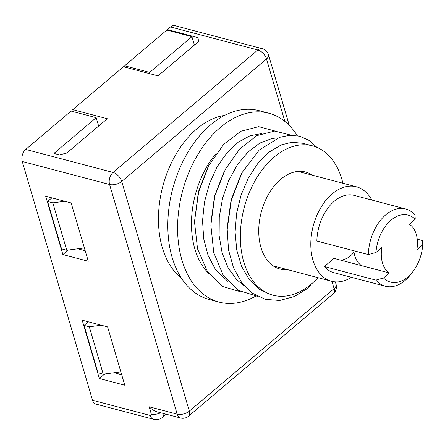 <?xml version="1.0" encoding="UTF-8"?>
<svg xmlns="http://www.w3.org/2000/svg" width="445" height="445" viewBox="0 0 445 445"><rect width="100%" height="100%" fill="white"/><g stroke="black" fill="none" stroke-linecap="round" stroke-linejoin="round"><path stroke-width="0.67" d="M241.54 292.059L222.528 286.491L207.353 271.322L197.541 248.883L194.487 221.738L198.403 191.812L208.349 166.146L223.835 144.202L240.962 131.236L258.74 126.675L275.182 131.08M208.933 273.597A77.235 50.263 -75.2 0 1 216.392 153.108M210.886 222.962L214.579 195.9L224.458 170.963M261.554 133.578L249.918 135.836L238.342 142.127L226.978 152.763L217.138 166.847L209.484 183.568L204.494 201.902L202.531 220.748L203.732 238.976L208.093 255.48L215.352 269.281L227.979 281.507M310.999 284.355L308.747 287.765L294.406 296.515L279.666 300.475L265.392 299.346L252.454 293.233L241.624 282.458L233.486 267.729L228.519 249.918L227.117 227.996L231.061 200.167L241.073 174.49L242.113 172.577L259.218 150.065L279.605 137.349L289.973 135.236L299.897 136.248L308.997 140.403L316.974 147.39M278.164 137.872L272.029 138.478L259.752 143.14L247.948 152.073L237.38 164.795L228.724 180.503L222.556 198.286L219.274 217.054L219.135 235.678L222.161 253.049L228.235 268.101L237.001 279.961L244.372 285.862M383.49 277.986L375.858 280.105A39.95 25.999 104.8 0 0 385.275 286.218A39.95 25.999 104.8 0 0 411.759 273.169L413.494 270.788A34.621 22.534 -75.2 0 1 383.49 277.986L389.397 272.991L333.989 258.389L324.366 266.538L375.858 280.105M417.232 239.188L422.561 240.595L422.75 244.772A34.621 22.534 -75.2 0 1 413.494 270.788M422.75 244.772L416.843 249.767A26.633 17.333 104.8 0 0 409.333 224.247L415.241 219.252L415.051 215.074A39.95 25.999 104.8 0 0 405.634 208.961A39.95 25.999 104.8 0 0 368.349 254.59L375.975 252.471A34.621 22.534 -75.2 0 1 390.994 220.186A34.621 22.534 -75.2 0 1 415.241 219.252M375.975 252.471L381.882 247.476A26.633 17.333 104.8 0 0 389.397 272.991M405.634 208.961L354.142 195.388A39.95 25.999 -75.2 0 0 316.851 241.018L368.349 254.59M353.992 252.17A26.633 17.333 -75.2 0 1 340.625 260.141M353.797 250.752A26.633 17.333 104.8 0 0 361.69 265.693M385.275 286.218L333.778 272.651A39.95 25.999 -75.2 0 1 324.366 266.538M351.444 277.307A48.828 31.779 -75.2 0 1 331.519 281.234A48.828 31.779 -75.2 0 1 313.23 225.921A48.828 31.779 -75.2 0 1 356.401 186.805A48.828 31.779 -75.2 0 1 371.809 200.044M276.495 266.739A50.157 32.641 -75.2 0 1 274.671 266.828M299.835 171.325A50.157 32.641 -75.2 0 1 301.376 172.304M287.576 269.659A50.157 32.641 -75.2 0 1 280.011 269.041A50.157 32.641 -75.2 0 1 261.226 212.22A50.157 32.641 -75.2 0 1 305.576 172.031A50.157 32.641 -75.2 0 1 312.457 175.224M84.372 247.937L66.761 250.246L61.549 248.872L47.598 201.479L52.816 202.853L64.809 201.285M66.761 250.246L52.816 202.853M121.685 374.718L114.22 372.754M120.851 371.887L103.24 374.189L89.295 326.797L101.288 325.228M103.24 374.189L98.028 372.815L84.077 325.423L89.295 326.797M47.598 201.479L51.865 197.875M84.077 325.423L88.344 321.818M150.082 73.764L149.681 72.407L191.923 36.668L194.398 45.067M167.593 30.26L167.392 29.581L198.031 37.653L198.559 41.541L158.008 75.856L123.46 66.75L72.769 109.637L107.312 118.743L66.761 153.052L59.469 154.882L53.928 153.419L96.176 117.68L98.645 126.08M85.206 250.774L77.742 248.805M124.984 67.151L124.589 65.799L149.681 72.407M124.589 65.799L166.831 30.054L191.923 36.668M25.738 149.431A8.878 5.779 104.8 0 0 22.25 161.485L109.592 184.503A8.878 5.779 104.8 0 1 113.08 172.443A8.878 4.94 49.8 0 1 121.746 181.454A8.878 4.589 163.6 0 1 109.592 184.503L177.188 414.167A8.878 4.589 -16.4 0 0 189.336 411.119A8.878 4.94 49.8 0 1 188.552 416.175L333.311 293.706A8.878 4.94 -130.2 0 0 334.095 288.649L189.336 411.119L121.746 181.454L266.499 58.985A8.878 4.94 -130.2 0 0 257.833 49.974L113.08 172.443L25.738 149.431L71.078 111.066L96.176 117.68M99.357 378.523L82.186 320.194L107.612 326.891L124.778 385.22L99.357 378.523L104.703 374M227.072 230.148L231.328 200.222L242.113 172.577M257.661 296.387L238.576 290.407L223.257 275.36L213.75 252.627L210.852 225.064L214.824 195.972L225.459 169.128L239.849 148.836L256.848 135.63L274.648 131.08L291.208 135.185M194.487 221.738L198.665 191.884L209.378 164.244M302.733 143.284L291.931 142.283L281.246 144.903L269.147 152.084L257.961 163.27L248.427 177.822L241.134 194.849L236.595 213.333L235.094 232.157L236.79 250.19L241.596 266.355L249.278 279.655L259.391 289.328L270.994 294.657M318.008 277.674A77.235 50.263 -75.2 0 1 311.461 283.966A77.235 50.263 -75.2 0 1 273.108 295.224A77.235 50.263 -75.2 0 1 244.188 207.726A77.235 50.263 -75.2 0 1 312.473 145.849A77.235 50.263 -75.2 0 1 342.895 183.245M289.3 125.44L268.496 54.757A8.878 8.878 0 0 0 262.244 48.683L174.902 25.665A8.878 5.779 104.8 0 0 170.491 26.961L167.392 29.581M181.56 278.32A87.448 56.91 -75.2 0 1 162.803 186.283A87.448 56.91 -75.2 0 1 224.48 115.444M22.25 161.485L92.527 400.261A8.878 5.779 104.8 0 0 95.898 404.082L153.581 419.285A8.878 5.779 -75.2 0 1 150.21 415.463L92.527 400.261M88.299 261.276L62.879 254.579L45.707 196.251L71.133 202.948L88.299 261.276M180.559 417.983A8.878 5.779 104.8 0 1 177.188 414.167L149.158 406.78C151.684 409.35 154.398 411.041 157.302 411.859L180.559 417.983A8.878 8.878 0 0 0 188.552 416.175M73.364 111.673L72.769 109.637M62.879 254.579L68.224 250.057M255.541 296.22A97.655 63.552 -75.2 0 1 219.023 302.088L209.245 299.507A97.655 63.552 -75.2 0 1 172.677 188.886A97.655 63.552 -75.2 0 1 259.012 110.644L268.791 113.219A97.655 63.552 -75.2 0 1 297.266 135.653M219.023 302.088A97.655 63.552 -75.2 0 1 182.45 191.461A97.655 63.552 -75.2 0 1 268.791 113.219M331.942 281.346L334.095 288.649A8.878 4.589 -16.4 0 0 336.092 284.422L335.341 281.869M268.496 54.757A8.878 4.589 163.6 0 1 266.499 58.985L284.878 121.435M262.244 48.683A8.878 5.779 104.8 0 0 257.833 49.974L170.491 26.961M149.158 406.78L151.306 414.067A2.219 1.235 49.8 0 1 150.21 415.463M153.581 419.285C157.157 420.008 160.122 419.362 162.475 417.349A11.097 6.174 -130.2 0 0 163.882 413.589M160.717 412.754A8.878 4.589 163.6 0 1 151.306 414.067M273.124 265.849L331.519 281.234M298.011 171.414L356.401 186.805M270.994 294.668L273.108 295.224M302.211 143.145L312.473 145.849M333.311 293.706A8.878 8.878 0 0 0 336.092 284.422M162.475 417.349L166.196 414.2"/></g></svg>

